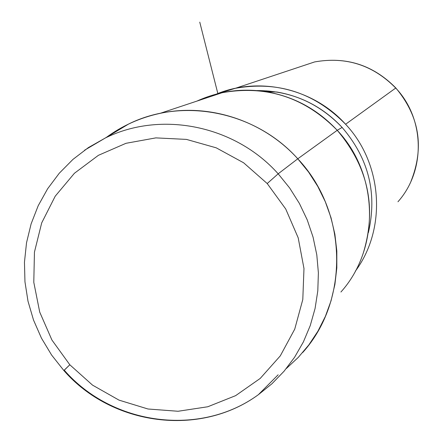 <?xml version="1.0" encoding="UTF-8"?>
<svg xmlns="http://www.w3.org/2000/svg" width="443" height="443" viewBox="0 0 443 443"><rect width="100%" height="100%" fill="white"/><g stroke="black" fill="none" stroke-linecap="round" stroke-linejoin="round"><path stroke-width="0.66" d="M267.212 183.54L285.729 208.996L298.2 237.841L303.981 268.547L302.796 299.518L294.739 329.132L280.286 355.879L260.224 378.422L235.626 395.649L207.773 406.763L178.069 411.265L147.995 409L119.029 400.134L92.548 385.144L69.822 364.777L51.931 340.036L39.72 312.099L33.79 282.307L34.449 252.095L41.692 222.907L55.22 196.188L74.418 173.268L98.396 155.327L125.989 143.305L155.842 137.884L186.442 139.401L216.223 147.829L243.628 162.791L267.212 183.54L278.176 173.806L289.661 187.993L299.396 203.431L307.237 219.894L313.063 237.127L316.8 254.869L318.384 272.855L317.803 290.824L315.073 308.494L310.238 325.611L303.389 341.924L294.623 357.196L284.085 371.206L271.941 383.765L258.374 394.691L271.941 383.765L284.085 371.206L294.623 357.196L303.389 341.924L310.238 325.611L315.073 308.494L317.803 290.824L318.384 272.855L316.8 254.869L313.063 237.127L307.237 219.894L299.396 203.431L289.661 187.993L278.176 173.806L267.212 183.54L243.628 162.791L216.223 147.829L186.442 139.401L155.842 137.884L125.989 143.305L98.396 155.327L74.418 173.268L55.22 196.188L41.692 222.907L34.449 252.095L33.79 282.307L39.72 312.099L51.931 340.036L69.822 364.777L92.548 385.144L119.029 400.134L147.995 409L178.069 411.265L207.773 406.763L235.626 395.649L260.224 378.422L280.286 355.879L294.739 329.132L302.796 299.518L303.981 268.547L298.2 237.841L285.729 208.996L267.212 183.54M63.842 370.509L69.822 364.777L64.263 370.204C112.173 425.28 200.103 437.285 258.374 394.691C199.931 437.501 111.758 425.601 63.842 370.509L51.604 355.026L41.437 338.12L33.524 320.073L27.998 301.196L24.958 281.803L24.459 262.223L26.519 242.797L31.121 223.859L38.192 205.74L47.628 188.762L59.273 173.224L72.929 159.419L88.378 147.597L105.34 137.989C160.903 110.479 234.868 125.214 278.176 173.806L297.779 158.793L308.555 172.022L317.764 186.381L325.284 201.681L331.015 217.701L334.875 234.225L336.818 251.02L336.824 267.865L334.891 284.522L331.059 300.764L325.383 316.374L317.947 331.148L308.865 344.887L298.261 357.412L286.289 368.565M84.513 150.243L105.34 137.989L84.513 150.243M278.176 173.806C234.868 125.214 160.903 110.479 105.34 137.989L128.653 124.012C183.092 97.045 255.461 111.359 297.779 158.793L278.176 173.806M302.647 352.589C349.588 300.625 347.905 211.815 297.779 158.793L337.223 130.303C378.942 174.343 380.255 248.318 340.922 292.015M160.039 113.375L222.115 92.72C266.492 84.857 304.862 97.382 337.223 130.303L297.779 158.793C263.214 120.457 208.67 102.759 160.039 113.375C140.143 117.655 122.102 125.768 105.916 137.712M363.072 253.773C377.071 208.387 368.454 167.227 337.223 130.303L342.123 127.434C368.692 158.389 377.442 193.441 368.388 232.603C377.442 193.441 368.692 158.389 342.123 127.434L337.223 130.303C317.747 109.493 294.169 96.652 266.492 91.773C242.149 87.952 218.953 91.064 196.908 101.109M256.929 90.571L277.13 92.05C302.575 96.535 324.243 108.33 342.123 127.434C318.683 102.881 290.281 90.599 256.929 90.571M345.59 124.256C382.852 163.783 386.905 228.726 355.364 271.155C386.905 228.726 382.852 163.783 345.59 124.256C314.613 92.759 277.855 80.781 235.316 88.323L216.511 94.049C259.537 76.174 313.511 88.495 345.59 124.256L395.721 88.041L345.59 124.256M266.271 91.734L266.996 90.843L266.271 91.734M395.837 87.98L395.832 87.98C373.211 64.994 346.133 56.311 314.596 61.937C346.011 56.333 373.056 65.038 395.721 88.041C424.953 118.802 425.784 170.688 397.958 201.764C425.784 170.688 424.953 118.802 395.721 88.041L395.721 88.041C373.056 65.038 346.011 56.333 314.596 61.937L235.316 88.323M268.801 90.992L268.131 91.812L268.801 90.992M217.978 94.093L199.765 22.15M258.374 394.691L278.154 374.795M277.13 92.05L266.492 91.773M410.993 181.314C424.477 147.331 419.427 116.216 395.832 87.98"/></g></svg>

